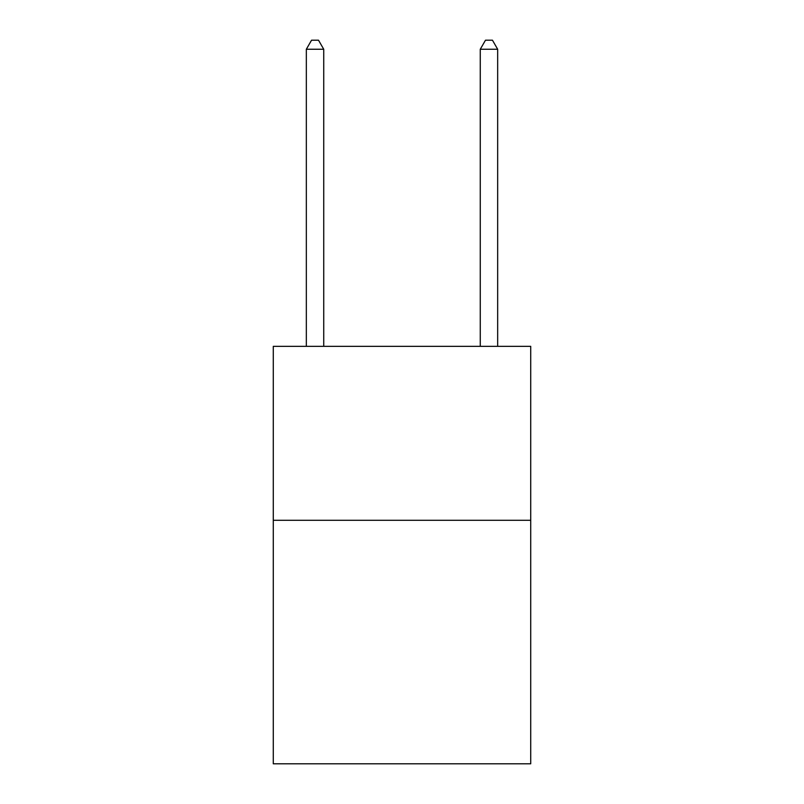 <?xml version="1.0" encoding="UTF-8"?>
<svg xmlns="http://www.w3.org/2000/svg" width="804" height="804" viewBox="0 0 804 804"><rect width="100%" height="100%" fill="white"/><g stroke="black" fill="none" stroke-linecap="round" stroke-linejoin="round"><path stroke-width="1.21" d="M530.72 520.278L530.72 763.8L273.28 763.8L273.28 346.343L530.72 346.343L530.72 520.278L273.28 520.278M323.731 346.343L323.731 49.245L306.334 49.245L306.334 346.343M306.334 49.245L311.55 40.2L318.505 40.2L323.731 49.245M497.666 346.343L497.666 49.245L480.269 49.245L480.269 346.343M480.269 49.245L485.495 40.2L492.45 40.2L497.666 49.245"/></g></svg>
